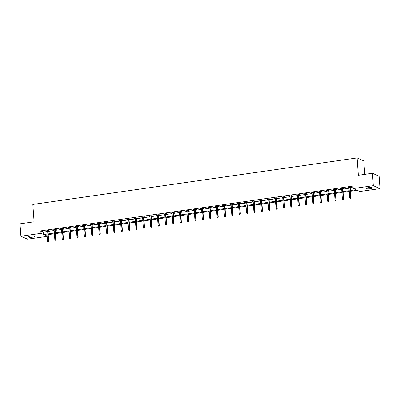 <?xml version="1.0" encoding="UTF-8"?>
<svg xmlns="http://www.w3.org/2000/svg" width="400" height="400" viewBox="0 0 400 400"><rect width="100%" height="100%" fill="white"/><g stroke="black" fill="none" stroke-linecap="round" stroke-linejoin="round"><path stroke-width="0.6" d="M30.4 236.145A3.245 0.63 -4.1 0 1 34.79 236.42A3.245 0.63 -4.1 0 1 32.71 237.165A3.245 0.63 -4.1 0 1 28.315 236.885A3.245 0.63 -4.1 0 1 30.4 236.145M368.18 187.69A3.245 0.63 -4.1 0 1 372.575 187.97A3.245 0.63 -4.1 0 1 370.49 188.71A3.245 0.63 -4.1 0 1 366.1 188.435A3.245 0.63 -4.1 0 1 368.18 187.69M364.75 174.375L363.785 160.87L357.105 157.925L32.835 204.44L34.08 221.805L20 223.825L20.89 236.23L40.975 233.35L43.68 234.545L46.985 234.07M357.105 157.925L358.35 175.29L372.43 173.27L379.11 176.22L380 188.625L359.915 191.505L357.21 190.31L350.445 191.28M47.15 236.37L27.57 239.18L20.89 236.23M350.39 190.55L355.945 189.755L353.235 188.56L353.06 186.075L40.795 230.87L43.505 232.065L46.805 231.59M47.97 231.425L54.18 230.53M55.34 230.365L61.55 229.475M62.71 229.31L68.92 228.42M70.085 228.25L76.295 227.36M77.455 227.195L83.665 226.305M84.83 226.135L91.035 225.245M92.2 225.08L98.41 224.19M99.57 224.02L105.78 223.13M106.945 222.965L113.155 222.075M114.315 221.905L120.525 221.015M121.685 220.85L127.895 219.96M129.06 219.79L135.27 218.9M136.43 218.735L142.64 217.845M143.8 217.675L150.01 216.785M151.175 216.62L157.385 215.73M158.545 215.56L164.755 214.67M165.92 214.505L172.13 213.615M173.29 213.445L179.5 212.555M180.66 212.39L186.87 211.5M188.035 211.33L194.245 210.44M195.405 210.275L201.615 209.385M202.775 209.215L208.985 208.325M210.15 208.16L216.36 207.27M217.52 207.1L223.73 206.21M224.895 206.045L231.1 205.155M232.265 204.985L238.475 204.095M239.635 203.93L245.845 203.04M247.01 202.87L253.22 201.98M254.38 201.815L260.59 200.925M261.75 200.755L267.96 199.865M269.125 199.7L275.335 198.81M276.495 198.645L282.705 197.75M283.865 197.585L290.075 196.695M291.24 196.53L297.45 195.635M298.61 195.47L304.82 194.58M305.985 194.415L312.195 193.52M313.355 193.355L319.565 192.465M320.725 192.3L326.935 191.405M328.1 191.24L334.31 190.35M335.47 190.185L341.68 189.29M342.84 189.125L349.05 188.235M350.215 188.07L353.17 187.645M350.175 187.52L351.23 187.37L350.775 187.17L347.94 187.575L349.015 187.685M342.805 188.575L343.855 188.425L343.405 188.225L340.57 188.635L341.64 188.745M335.43 189.635L336.485 189.485L336.035 189.285L333.195 189.69L334.27 189.8M328.06 190.69L329.11 190.54L328.66 190.34L325.825 190.75L326.895 190.86M320.685 191.75L321.74 191.6L321.29 191.4L318.455 191.805L319.525 191.915M313.315 192.805L314.37 192.655L313.915 192.455L311.08 192.865L312.155 192.975M305.945 193.865L306.995 193.715L306.545 193.515L303.71 193.92L304.78 194.03M298.57 194.92L299.625 194.77L299.175 194.57L296.34 194.98L297.41 195.09M291.2 195.98L292.255 195.83L291.8 195.63L288.965 196.035L290.04 196.145M283.83 197.035L284.88 196.885L284.43 196.685L281.595 197.095L282.665 197.205M276.455 198.095L277.51 197.945L277.06 197.745L274.22 198.15L275.295 198.26M269.085 199.15L270.135 199L269.685 198.8L266.85 199.21L267.92 199.32M261.715 200.21L262.765 200.06L262.315 199.86L259.48 200.265L260.55 200.375M254.34 201.265L255.395 201.115L254.94 200.915L252.105 201.325L253.18 201.435M246.97 202.325L248.02 202.175L247.57 201.975L244.735 202.38L245.805 202.49M239.595 203.38L240.65 203.23L240.2 203.03L237.365 203.44L238.435 203.55M232.225 204.44L233.28 204.29L232.825 204.09L229.99 204.495L231.065 204.605M224.855 205.495L225.905 205.345L225.455 205.145L222.62 205.555L223.69 205.665M217.48 206.555L218.535 206.4L218.085 206.205L215.25 206.61L216.32 206.72M210.11 207.61L211.165 207.46L210.71 207.26L207.875 207.665L208.95 207.78M202.74 208.67L203.79 208.515L203.34 208.32L200.505 208.725L201.575 208.835M195.365 209.725L196.42 209.575L195.965 209.375L193.13 209.78L194.205 209.895M187.995 210.785L189.045 210.63L188.595 210.435L185.76 210.84L186.83 210.95M180.62 211.84L181.675 211.69L181.225 211.49L178.39 211.895L179.46 212.005M173.25 212.9L174.305 212.745L173.85 212.55L171.015 212.955L172.09 213.065M165.88 213.955L166.93 213.805L166.48 213.605L163.645 214.01L164.715 214.12M158.505 215.015L159.56 214.86L159.11 214.665L156.275 215.07L157.345 215.18M151.135 216.07L152.19 215.92L151.735 215.72L148.9 216.125L149.975 216.235M143.765 217.13L144.815 216.975L144.365 216.78L141.53 217.185L142.6 217.295M136.39 218.185L137.445 218.035L136.995 217.835L134.155 218.24L135.23 218.35M129.02 219.245L130.07 219.09L129.62 218.895L126.785 219.3L127.855 219.41M121.645 220.3L122.7 220.15L122.25 219.95L119.415 220.355L120.485 220.465M114.275 221.36L115.33 221.205L114.875 221.005L112.04 221.415L113.115 221.525M106.905 222.415L107.955 222.265L107.505 222.065L104.67 222.47L105.74 222.58M99.53 223.475L100.585 223.32L100.135 223.12L97.3 223.53L98.37 223.64M92.16 224.53L93.215 224.38L92.76 224.18L89.925 224.585L91 224.695M84.79 225.585L85.84 225.435L85.39 225.235L82.555 225.645L83.625 225.755M77.415 226.645L78.47 226.495L78.02 226.295L75.185 226.7L76.255 226.81M70.045 227.7L71.095 227.55L70.645 227.35L67.81 227.76L68.88 227.87M62.675 228.76L63.725 228.61L63.275 228.41L60.44 228.815L61.51 228.925M55.3 229.815L56.355 229.665L55.9 229.465L53.065 229.875L54.14 229.985M47.93 230.875L48.98 230.725L48.53 230.525L45.695 230.93L46.765 231.04M372.43 173.27L373.32 185.675L380 188.625M40.795 230.87L40.975 233.35M353.235 188.56L373.32 185.675M48.145 233.905L54.355 233.015M55.52 232.845L61.73 231.955M62.89 231.79L69.1 230.9M70.26 230.73L76.47 229.84M77.635 229.675L83.845 228.785M85.005 228.615L91.215 227.725M92.375 227.56L98.585 226.67M99.75 226.5L105.96 225.61M107.12 225.445L113.33 224.555M114.495 224.385L120.705 223.495M121.865 223.33L128.075 222.44M129.235 222.27L135.445 221.38M136.61 221.215L142.82 220.325M143.98 220.16L150.19 219.265M151.35 219.1L157.56 218.21M158.725 218.045L164.935 217.15M166.095 216.985L172.305 216.095M173.47 215.93L179.675 215.035M180.84 214.87L187.05 213.98M188.21 213.815L194.42 212.92M195.585 212.755L201.795 211.865M202.955 211.7L209.165 210.805M210.325 210.64L216.535 209.75M217.7 209.585L223.91 208.69M225.07 208.525L231.28 207.635M232.44 207.47L238.65 206.58M239.815 206.41L246.025 205.52M247.185 205.355L253.395 204.465M254.56 204.295L260.77 203.405M261.93 203.24L268.14 202.35M269.3 202.18L275.51 201.29M276.675 201.125L282.885 200.235M284.045 200.065L290.255 199.175M291.415 199.01L297.625 198.12M298.79 197.95L305 197.06M306.16 196.895L312.37 196.005M313.535 195.835L319.74 194.945M320.905 194.78L327.115 193.89M328.275 193.72L334.485 192.83M335.65 192.665L341.86 191.775M343.02 191.605L349.23 190.715M47.035 234.8L44.945 235.1L47.125 236.065M349.28 191.445L343.07 192.34M341.91 192.505L335.7 193.395M334.54 193.56L328.33 194.455M327.165 194.62L320.955 195.51M319.795 195.675L313.585 196.57M312.425 196.735L306.215 197.625M305.05 197.79L298.84 198.685M297.68 198.85L291.47 199.74M290.305 199.905L284.1 200.8M282.935 200.965L276.725 201.855M275.565 202.02L269.355 202.91M268.19 203.08L261.98 203.97M260.82 204.135L254.61 205.025M253.45 205.195L247.24 206.085M246.075 206.25L239.865 207.14M238.705 207.31L232.495 208.2M231.335 208.365L225.125 209.255M223.96 209.425L217.75 210.315M216.59 210.48L210.38 211.37M209.215 211.54L203.005 212.43M201.845 212.595L195.635 213.485M194.475 213.655L188.265 214.545M187.1 214.71L180.89 215.6M179.73 215.77L173.52 216.66M172.36 216.825L166.15 217.715M164.985 217.885L158.775 218.775M157.615 218.94L151.405 219.83M150.24 220L144.035 220.89M142.87 221.055L136.66 221.945M135.5 222.115L129.29 223.005M128.125 223.17L121.915 224.06M120.755 224.23L114.545 225.12M113.385 225.285L107.175 226.175M106.01 226.345L99.8 227.235M98.64 227.4L92.43 228.29M91.27 228.46L85.06 229.35M83.895 229.515L77.685 230.405M76.525 230.575L70.315 231.465M69.15 231.63L62.94 232.52M61.78 232.685L55.57 233.58M54.41 233.745L48.2 234.635M43.505 232.065L43.68 234.545M348.375 187.515L348.39 187.775M341 188.57L341.02 188.835M333.63 189.63L333.65 189.89M326.26 190.685L326.275 190.95M318.885 191.745L318.905 192.005M311.515 192.8L311.535 193.065M304.14 193.86L304.16 194.12M296.77 194.915L296.79 195.175M289.4 195.975L289.42 196.235M282.025 197.03L282.045 197.29M274.655 198.09L274.675 198.35M267.285 199.145L267.3 199.405M259.91 200.205L259.93 200.465M252.54 201.26L252.56 201.52M245.17 202.32L245.185 202.58M237.795 203.375L237.815 203.635M230.425 204.435L230.445 204.695M223.05 205.49L223.07 205.75M215.68 206.55L215.7 206.81M208.31 207.605L208.325 207.865M200.935 208.665L200.955 208.925M193.565 209.72L193.585 209.98M186.195 210.78L186.21 211.04M178.82 211.835L178.84 212.095M171.45 212.895L171.47 213.155M164.075 213.95L164.095 214.21M156.705 215.005L156.725 215.27M149.335 216.065L149.35 216.325M141.96 217.12L141.98 217.385M134.59 218.18L134.61 218.44M127.22 219.235L127.235 219.5M119.845 220.295L119.865 220.555M112.475 221.35L112.495 221.615M105.105 222.41L105.12 222.67M97.73 223.465L97.75 223.73M90.36 224.525L90.38 224.785M82.985 225.58L83.005 225.845M75.615 226.64L75.635 226.9M68.245 227.695L68.26 227.96M60.87 228.755L60.89 229.015M53.5 229.81L53.52 230.075M46.13 230.87L46.145 231.13M350.53 198.575L350.06 198.64L350.71 198.655L350.6 197.87L349.75 197.99L348.995 187.425M349.845 187.305L350.6 197.87L350.925 198.015L350.155 187.26M350.71 198.655L350.925 198.015M349.75 197.99L350.06 198.64M343.16 199.63L342.685 199.7L343.34 199.71L343.23 198.925L342.38 199.05L341.62 188.485M342.475 188.36L343.23 198.925L343.555 199.07L342.785 188.315M343.34 199.71L343.555 199.07M342.38 199.05L342.685 199.7M335.79 200.69L335.315 200.755L335.97 200.77L335.86 199.985L335.01 200.105L334.25 189.54M335.1 189.42L335.86 199.985L336.185 200.13L335.41 189.375M335.97 200.77L336.185 200.13M335.01 200.105L335.315 200.755M328.415 201.745L327.945 201.815L328.595 201.825L328.485 201.04L327.635 201.165L326.88 190.595M327.73 190.475L328.485 201.04L328.81 201.185L328.04 190.43M328.595 201.825L328.81 201.185M327.635 201.165L327.945 201.815M321.045 202.805L320.57 202.87L321.225 202.885L321.115 202.1L320.265 202.22L319.505 191.655M320.355 191.535L321.115 202.1L321.44 202.24L320.67 191.49M321.225 202.885L321.44 202.24M320.265 202.22L320.57 202.87M313.67 203.86L313.2 203.93L313.855 203.94L313.745 203.155L312.89 203.28L312.135 192.71M312.985 192.59L313.745 203.155L314.07 203.3L313.295 192.545M313.855 203.94L314.07 203.3M312.89 203.28L313.2 203.93M306.3 204.92L305.83 204.985L306.48 205L306.37 204.215L305.52 204.335L304.765 193.77M305.615 193.65L306.37 204.215L306.695 204.355L305.925 193.605M306.48 205L306.695 204.355M305.52 204.335L305.83 204.985M298.93 205.975L298.455 206.045L299.11 206.055L299 205.27L298.15 205.395L297.39 194.825M298.24 194.705L299 205.27L299.325 205.415L298.555 194.66M299.11 206.055L299.325 205.415M298.15 205.395L298.455 206.045M291.555 207.035L291.085 207.1L291.735 207.11L291.625 206.33L290.775 206.45L290.02 195.885M290.87 195.765L291.625 206.33L291.95 206.47L291.18 195.72M291.735 207.11L291.95 206.47M290.775 206.45L291.085 207.1M284.185 208.09L283.71 208.16L284.365 208.17L284.255 207.385L283.405 207.51L282.645 196.94M283.5 196.82L284.255 207.385L284.58 207.53L283.81 196.775M284.365 208.17L284.58 207.53M283.405 207.51L283.71 208.16M276.815 209.15L276.34 209.215L276.995 209.225L276.885 208.445L276.035 208.565L275.275 198M276.125 197.875L276.885 208.445L277.21 208.585L276.435 197.835M276.995 209.225L277.21 208.585M276.035 208.565L276.34 209.215M269.44 210.205L268.97 210.275L269.62 210.285L269.51 209.5L268.66 209.625L267.905 199.055M268.755 198.935L269.51 209.5L269.835 209.645L269.065 198.89M269.62 210.285L269.835 209.645M268.66 209.625L268.97 210.275M262.07 211.265L261.595 211.33L262.25 211.34L262.14 210.56L261.29 210.68L260.53 200.115M261.38 199.99L262.14 210.56L262.465 210.7L261.695 199.95M262.25 211.34L262.465 210.7M261.29 210.68L261.595 211.33M254.695 212.32L254.225 212.39L254.88 212.4L254.77 211.615L253.915 211.74L253.16 201.17M254.01 201.05L254.77 211.615L255.095 211.76L254.32 201.005M254.88 212.4L255.095 211.76M253.915 211.74L254.225 212.39M247.325 213.375L246.855 213.445L247.505 213.455L247.395 212.675L246.545 212.795L245.79 202.23M246.64 202.105L247.395 212.675L247.72 212.815L246.95 202.065M247.505 213.455L247.72 212.815M246.545 212.795L246.855 213.445M239.955 214.435L239.48 214.505L240.135 214.515L240.025 213.73L239.175 213.855L238.415 203.285M239.265 203.165L240.025 213.73L240.35 213.875L239.58 203.12M240.135 214.515L240.35 213.875M239.175 213.855L239.48 214.505M232.58 215.49L232.11 215.56L232.76 215.57L232.65 214.79L231.8 214.91L231.045 204.345M231.895 204.22L232.65 214.79L232.975 214.93L232.205 204.175M232.76 215.57L232.975 214.93M231.8 214.91L232.11 215.56M225.21 216.55L224.735 216.62L225.39 216.63L225.28 215.845L224.43 215.97L223.67 205.4M224.525 205.28L225.28 215.845L225.605 215.99L224.835 205.235M225.39 216.63L225.605 215.99M224.43 215.97L224.735 216.62M217.84 217.605L217.365 217.675L218.02 217.685L217.91 216.905L217.06 217.025L216.3 206.46M217.15 206.335L217.91 216.905L218.235 217.045L217.465 206.29M218.02 217.685L218.235 217.045M217.06 217.025L217.365 217.675M210.465 218.665L209.995 218.73L210.645 218.745L210.535 217.96L209.685 218.085L208.93 207.515M209.78 207.395L210.535 217.96L210.86 218.105L210.09 207.35M210.645 218.745L210.86 218.105M209.685 218.085L209.995 218.73M203.095 219.72L202.62 219.79L203.275 219.8L203.165 219.02L202.315 219.14L201.555 208.575M202.41 208.45L203.165 219.02L203.49 219.16L202.72 208.405M203.275 219.8L203.49 219.16M202.315 219.14L202.62 219.79M195.725 220.78L195.25 220.845L195.905 220.86L195.795 220.075L194.94 220.195L194.185 209.63M195.035 209.51L195.795 220.075L196.12 220.22L195.345 209.465M195.905 220.86L196.12 220.22M194.94 220.195L195.25 220.845M188.35 221.835L187.88 221.905L188.53 221.915L188.42 221.135L187.57 221.255L186.815 210.69M187.665 210.565L188.42 221.135L188.745 221.275L187.975 210.52M188.53 221.915L188.745 221.275M187.57 221.255L187.88 221.905M180.98 222.895L180.505 222.96L181.16 222.975L181.05 222.19L180.2 222.31L179.44 211.745M180.29 211.625L181.05 222.19L181.375 222.335L180.605 211.58M181.16 222.975L181.375 222.335M180.2 222.31L180.505 222.96M173.605 223.95L173.135 224.02L173.79 224.03L173.68 223.25L172.825 223.37L172.07 212.805M172.92 212.68L173.68 223.25L174.005 223.39L173.23 212.635M173.79 224.03L174.005 223.39M172.825 223.37L173.135 224.02M166.235 225.01L165.765 225.075L166.415 225.09L166.305 224.305L165.455 224.425L164.7 213.86M165.55 213.74L166.305 224.305L166.63 224.45L165.86 213.695M166.415 225.09L166.63 224.45M165.455 224.425L165.765 225.075M158.865 226.065L158.39 226.135L159.045 226.145L158.935 225.365L158.085 225.485L157.325 214.92M158.175 214.795L158.935 225.365L159.26 225.505L158.49 214.75M159.045 226.145L159.26 225.505M158.085 225.485L158.39 226.135M151.49 227.125L151.02 227.19L151.67 227.205L151.56 226.42L150.71 226.54L149.955 215.975M150.805 215.855L151.56 226.42L151.885 226.565L151.115 215.81M151.67 227.205L151.885 226.565M150.71 226.54L151.02 227.19M144.12 228.18L143.645 228.25L144.3 228.26L144.19 227.48L143.34 227.6L142.58 217.035M143.435 216.91L144.19 227.48L144.515 227.62L143.745 216.865M144.3 228.26L144.515 227.62M143.34 227.6L143.645 228.25M136.75 229.24L136.275 229.305L136.93 229.32L136.82 228.535L135.97 228.655L135.21 218.09M136.06 217.97L136.82 228.535L137.145 228.68L136.37 217.925M136.93 229.32L137.145 228.68M135.97 228.655L136.275 229.305M129.375 230.295L128.905 230.365L129.555 230.375L129.445 229.59L128.595 229.715L127.84 219.15M128.69 219.025L129.445 229.59L129.77 229.735L129 218.98M129.555 230.375L129.77 229.735M128.595 229.715L128.905 230.365M122.005 231.355L121.53 231.42L122.185 231.435L122.075 230.65L121.225 230.77L120.465 220.205M121.315 220.085L122.075 230.65L122.4 230.795L121.63 220.04M122.185 231.435L122.4 230.795M121.225 230.77L121.53 231.42M114.63 232.41L114.16 232.48L114.815 232.49L114.705 231.705L113.85 231.83L113.095 221.265M113.945 221.14L114.705 231.705L115.03 231.85L114.255 221.095M114.815 232.49L115.03 231.85M113.85 231.83L114.16 232.48M107.26 233.47L106.79 233.535L107.44 233.55L107.33 232.765L106.48 232.885L105.725 222.32M106.575 222.2L107.33 232.765L107.655 232.91L106.885 222.155M107.44 233.55L107.655 232.91M106.48 232.885L106.79 233.535M99.89 234.525L99.415 234.595L100.07 234.605L99.96 233.82L99.11 233.945L98.35 223.38M99.2 223.255L99.96 233.82L100.285 233.965L99.515 223.21M100.07 234.605L100.285 233.965M99.11 233.945L99.415 234.595M92.515 235.585L92.045 235.65L92.695 235.665L92.585 234.88L91.735 235L90.98 224.435M91.83 224.315L92.585 234.88L92.91 235.025L92.14 224.27M92.695 235.665L92.91 235.025M91.735 235L92.045 235.65M85.145 236.64L84.67 236.71L85.325 236.72L85.215 235.935L84.365 236.06L83.605 225.495M84.46 225.37L85.215 235.935L85.54 236.08L84.77 225.325M85.325 236.72L85.54 236.08M84.365 236.06L84.67 236.71M77.775 237.7L77.3 237.765L77.955 237.78L77.845 236.995L76.995 237.115L76.235 226.55M77.085 226.43L77.845 236.995L78.17 237.14L77.4 226.385M77.955 237.78L78.17 237.14M76.995 237.115L77.3 237.765M70.4 238.755L69.93 238.825L70.58 238.835L70.47 238.05L69.62 238.175L68.865 227.61M69.715 227.485L70.47 238.05L70.795 238.195L70.025 227.44M70.58 238.835L70.795 238.195M69.62 238.175L69.93 238.825M63.03 239.815L62.555 239.88L63.21 239.895L63.1 239.11L62.25 239.23L61.49 228.665M62.34 228.545L63.1 239.11L63.425 239.255L62.655 228.5M63.21 239.895L63.425 239.255M62.25 239.23L62.555 239.88M55.655 240.87L55.185 240.94L55.84 240.95L55.73 240.165L54.875 240.29L54.12 229.725M54.97 229.6L55.73 240.165L56.055 240.31L55.28 229.555M55.84 240.95L56.055 240.31M54.875 240.29L55.185 240.94M48.285 241.93L47.815 241.995L48.465 242.01L48.355 241.225L47.505 241.345L46.75 230.78M47.6 230.66L48.355 241.225L48.68 241.37L47.91 230.615M48.465 242.01L48.68 241.37M47.505 241.345L47.815 241.995"/></g></svg>
